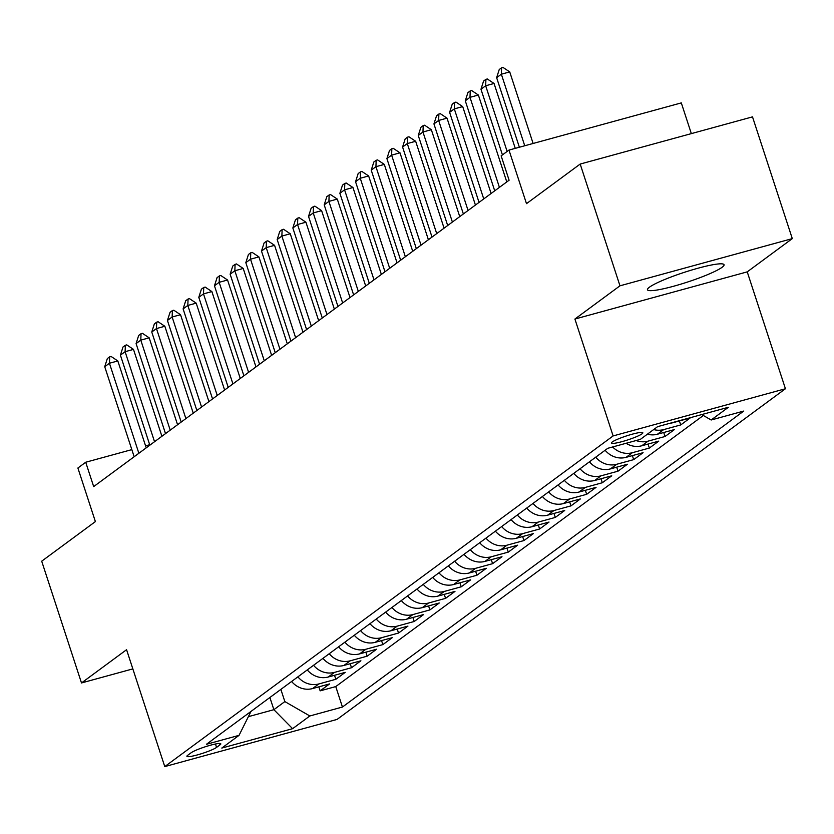 <?xml version="1.0" encoding="UTF-8"?>
<svg xmlns="http://www.w3.org/2000/svg" width="834" height="834" viewBox="0 0 834 834"><rect width="100%" height="100%" fill="white"/><g stroke="black" fill="none" stroke-linecap="round" stroke-linejoin="round"><path stroke-width="1.25" d="M649.436 287.198A40.293 5.108 161.9 0 0 647.465 289.763A40.293 5.108 161.9 0 0 680.346 284.3A40.293 5.108 161.9 0 0 722.088 267.297A40.293 5.108 161.9 0 0 724.058 264.732A40.293 5.108 161.9 0 0 691.167 270.185A40.293 5.108 161.9 0 0 649.436 287.198M612.219 441.999A16.534 2.095 161.9 0 0 611.405 443.052A16.534 2.095 161.9 0 0 624.895 440.811A16.534 2.095 161.9 0 0 642.024 433.836A16.534 2.095 161.9 0 0 642.826 432.783A16.534 2.095 161.9 0 0 629.336 435.025A16.534 2.095 161.9 0 0 612.219 441.999M691.344 133.617L681.305 102.895L508.98 150.078L501.14 155.864L509.105 180.217L93.679 486.597L85.714 462.244L77.885 468.02L95.389 521.594L41.7 561.199L81.492 682.952L132.835 668.889M792.3 238.618L752.508 116.864L580.183 164.058L619.975 285.812L574.907 319.047L613.115 435.932L785.43 388.748L747.233 271.863L792.3 238.618L619.975 285.812M613.115 435.932L164.767 766.592L337.092 719.408L785.43 388.748M291.598 681.482A20.662 19.14 53.6 0 0 312.562 688.571L329.555 683.922L320.152 690.854L318.849 686.851M297.874 676.854A20.662 19.14 53.6 0 0 318.828 683.943L335.831 679.293L334.517 675.29M335.831 679.293L345.234 672.36L328.242 677.01A20.662 19.14 53.6 0 1 307.277 669.921M322.956 658.36A20.662 19.14 53.6 0 0 343.91 665.449L360.913 660.789L351.51 667.732L350.197 663.728M338.625 646.798A20.662 19.14 53.6 0 0 359.59 653.887L376.593 649.227L367.179 656.17L365.876 652.167M354.304 635.237A20.662 19.14 53.6 0 0 375.269 642.326L392.261 637.666L382.858 644.609L381.555 640.606M369.983 623.676A20.662 19.14 53.6 0 0 390.938 630.765L407.941 626.105L398.537 633.048L397.224 629.044M385.652 612.114A20.662 19.14 53.6 0 0 406.617 619.203L423.62 614.543L414.217 621.486L412.903 617.483M401.331 600.543A20.662 19.14 53.6 0 0 422.296 607.642L439.299 602.982L429.885 609.925L428.582 605.922M417.01 588.981A20.662 19.14 53.6 0 0 437.975 596.081L454.968 591.421L445.564 598.364L444.261 594.361M432.69 577.42A20.662 19.14 53.6 0 0 453.644 584.519L470.647 579.859L461.244 586.802L459.93 582.799M448.358 565.859A20.662 19.14 53.6 0 0 469.323 572.958L486.326 568.298L476.923 575.241L475.609 571.238M464.038 554.297A20.662 19.14 53.6 0 0 485.002 561.397L501.995 556.737L492.592 563.68L491.289 559.677M479.717 542.736A20.662 19.14 53.6 0 0 500.681 549.835L517.674 545.175L508.271 552.118L506.957 548.115M495.396 531.175A20.662 19.14 53.6 0 0 516.35 538.274L533.353 533.614L523.95 540.557L522.637 536.554M511.065 519.613A20.662 19.14 53.6 0 0 532.029 526.713L549.033 522.053L539.619 528.996L538.316 524.993M526.744 508.052A20.662 19.14 53.6 0 0 547.709 515.151L564.701 510.491L555.298 517.434L553.995 513.431M542.423 496.491A20.662 19.14 53.6 0 0 563.377 503.59L580.381 498.93L570.977 505.873L569.664 501.87M558.092 484.929A20.662 19.14 53.6 0 0 579.057 492.029L596.06 487.369L586.656 494.312L585.343 490.309M573.771 473.368A20.662 19.14 53.6 0 0 594.736 480.467L611.739 475.807L602.325 482.75L601.022 478.747M589.45 461.807A20.662 19.14 53.6 0 0 610.415 468.906L627.408 464.246L618.004 471.189L616.701 467.186M605.13 450.245A20.662 19.14 53.6 0 0 626.084 457.345L643.087 452.685L633.684 459.628L632.37 455.625M626.073 443.292A20.662 19.14 53.6 0 0 641.763 445.783L658.766 441.123L649.352 448.067L648.049 444.063M647.393 434.191A20.662 19.14 53.6 0 0 657.442 434.222L674.435 429.562L665.032 436.505L663.728 432.502M670.213 423.203A20.662 19.14 53.6 0 0 673.121 422.661L690.114 418.001L680.711 424.944L679.397 420.941M216.569 747.389L220.02 744.845A16.013 2.033 161.9 0 0 220.802 743.834A16.013 2.033 161.9 0 0 207.729 746.003A16.013 2.033 161.9 0 0 191.142 752.758L187.692 755.302A16.013 2.033 161.9 0 0 186.91 756.323A16.013 2.033 161.9 0 0 199.983 754.155A16.013 2.033 161.9 0 0 216.569 747.389L215.464 744.011M269.882 697.495L273.875 709.682L284.842 701.582L309.841 715.968L342.44 707.034L743.761 411.058L711.152 419.992L728.395 407.273L657.609 426.654L640.366 439.372L607.757 448.306L206.446 744.282L239.045 735.348L250.982 711.433M309.841 715.968L292.598 728.687L221.802 748.067L239.045 735.348M320.152 690.854L335.758 686.58L703.333 415.488M680.711 424.944L663.708 429.593A20.662 19.14 -126.4 0 1 653.658 429.573M665.032 436.505L648.039 441.155A20.662 19.14 -126.4 0 1 636.134 440.529M649.352 448.067L632.36 452.716A20.662 19.14 -126.4 0 1 612.615 446.972M633.684 459.628L616.68 464.277A20.662 19.14 -126.4 0 1 595.716 457.188M618.004 471.189L601.001 475.839A20.662 19.14 -126.4 0 1 580.047 468.75M602.325 482.75L585.332 487.4A20.662 19.14 -126.4 0 1 564.368 480.311M586.656 494.312L569.653 498.961A20.662 19.14 -126.4 0 1 548.689 491.872M570.977 505.873L553.974 510.523A20.662 19.14 -126.4 0 1 533.009 503.434M555.298 517.434L538.295 522.084A20.662 19.14 -126.4 0 1 517.341 514.995M539.619 528.996L522.626 533.645A20.662 19.14 -126.4 0 1 501.661 526.556M523.95 540.557L506.947 545.207A20.662 19.14 -126.4 0 1 485.982 538.118M508.271 552.118L491.268 556.768A20.662 19.14 -126.4 0 1 470.313 549.679M492.592 563.68L475.599 568.329A20.662 19.14 -126.4 0 1 454.634 561.24M476.923 575.241L459.92 579.891A20.662 19.14 -126.4 0 1 438.955 572.802M461.244 586.802L444.241 591.452A20.662 19.14 -126.4 0 1 423.276 584.363M445.564 598.364L428.561 603.013A20.662 19.14 -126.4 0 1 407.607 595.924M429.885 609.925L412.893 614.575A20.662 19.14 -126.4 0 1 391.928 607.486M414.217 621.486L397.213 626.136A20.662 19.14 -126.4 0 1 376.249 619.047M398.537 633.048L381.534 637.697A20.662 19.14 -126.4 0 1 360.569 630.608M382.858 644.609L365.865 649.259A20.662 19.14 -126.4 0 1 344.901 642.17M367.179 656.17L350.186 660.82A20.662 19.14 -126.4 0 1 329.221 653.731M351.51 667.732L334.507 672.381A20.662 19.14 -126.4 0 1 313.542 665.292M280.86 689.395L284.842 701.582M508.98 150.078L526.494 203.652L580.183 164.058M164.767 766.592L126.57 649.707L81.492 682.952M149.682 444.72L145.575 445.856M131.835 449.62L85.714 462.244M248.376 716.656L273.875 709.682L292.598 728.687M335.758 686.58L342.44 707.034M711.152 419.992L701.738 414.571M574.907 319.047L747.233 271.863M134.159 456.74L104.73 366.71L107.336 358.557L109.681 356.827L109.431 363.249L117.823 360.955L146.221 447.848M104.73 366.71L109.431 363.249L138.861 453.269M109.681 356.827L111.078 356.441L117.823 360.955M149.839 445.179L120.409 355.148L123.005 346.996L125.361 345.266L125.11 351.687L133.492 349.394L161.9 436.286M120.409 355.148L125.11 351.687L154.54 441.707M125.361 345.266L126.758 344.88L133.492 349.394M165.507 433.617L136.088 343.587L138.684 335.435L141.04 333.704L140.79 340.126L149.171 337.833L177.569 424.725M136.088 343.587L140.79 340.126L170.209 430.146M141.04 333.704L142.437 333.319L149.171 337.833M181.186 422.056L151.767 332.026L154.363 323.873L156.709 322.143L156.469 328.565L164.851 326.261L193.248 413.164M151.767 332.026L156.469 328.565L185.888 418.585M156.709 322.143L158.106 321.757L164.851 326.261M196.866 410.495L167.436 320.464L170.042 312.312L172.388 310.582L172.138 317.003L180.53 314.699L208.927 401.592M167.436 320.464L172.138 317.003L201.567 407.023M172.388 310.582L173.785 310.196L180.53 314.699M212.545 398.933L183.115 308.903L185.711 300.751L188.067 299.02L187.817 305.442L196.198 303.138L224.607 390.031M183.115 308.903L187.817 305.442L217.247 395.462M188.067 299.02L189.464 298.635L196.198 303.138M228.214 387.372L198.794 297.342L201.39 289.189L203.746 287.459L203.496 293.881L211.878 291.577L240.275 378.469M198.794 297.342L203.496 293.881L232.915 383.901M203.746 287.459L205.143 287.073L211.878 291.577M243.893 375.811L214.463 285.781L217.069 277.628L219.415 275.898L219.175 282.319L227.557 280.016L255.955 366.908M214.463 285.781L219.175 282.319L248.595 372.339M219.415 275.898L220.812 275.512L227.557 280.016M259.572 364.249L230.142 274.219L232.749 266.067L235.094 264.336L234.844 270.758L243.226 268.454L271.634 355.347M230.142 274.219L234.844 270.758L264.274 360.778M235.094 264.336L236.491 263.951L243.226 268.454M275.241 352.688L245.822 262.658L248.417 254.506L250.773 252.775L250.523 259.197L258.905 256.893L287.303 343.785M245.822 262.658L250.523 259.197L279.953 349.217M250.773 252.775L252.17 252.389L258.905 256.893M290.92 341.127L261.501 251.097L264.097 242.944L266.453 241.214L266.202 247.635L274.584 245.332L302.982 332.224M261.501 251.097L266.202 247.635L295.622 337.655M266.453 241.214L267.85 240.828L274.584 245.332M306.599 329.566L277.169 239.535L279.776 231.383L282.121 229.652L281.871 236.074L290.263 233.77L318.661 320.663M277.169 239.535L281.871 236.074L311.301 326.094M282.121 229.652L283.518 229.267L290.263 233.77M322.278 318.004L292.849 227.974L295.444 219.822L297.801 218.091L297.55 224.513L305.932 222.209L334.34 309.101M292.849 227.974L297.55 224.513L326.98 314.533M297.801 218.091L299.197 217.705L305.932 222.209M337.947 306.443L308.528 216.413L311.124 208.26L313.48 206.53L313.23 212.951L321.611 210.648L350.009 297.54M308.528 216.413L313.23 212.951L342.649 302.971M313.48 206.53L314.877 206.144L321.611 210.648M353.626 294.882L324.207 204.851L326.803 196.699L329.149 194.968L328.909 201.39L337.29 199.086L365.688 285.979M324.207 204.851L328.909 201.39L358.328 291.41M329.149 194.968L330.545 194.583L337.29 199.086M369.306 283.32L339.876 193.29L342.482 185.138L344.828 183.407L344.578 189.818L352.97 187.525L381.367 274.417M339.876 193.29L344.578 189.818L374.007 279.849M344.828 183.407L346.225 183.021L352.97 187.525M384.974 271.759L355.555 181.729L358.151 173.576L360.507 171.846L360.257 178.257L368.638 175.964L397.047 262.856M355.555 181.729L360.257 178.257L389.687 268.287M360.507 171.846L361.904 171.46L368.638 175.964M400.654 260.198L371.234 170.167L373.83 162.015L376.186 160.284L375.936 166.696L384.318 164.402L412.715 251.295M371.234 170.167L375.936 166.696L405.355 256.726M376.186 160.284L377.583 159.899L384.318 164.402M416.333 248.636L386.903 158.606L389.509 150.454L391.855 148.723L391.615 155.134L399.997 152.841L428.395 239.733M386.903 158.606L391.615 155.134L421.034 245.165M391.855 148.723L393.252 148.337L399.997 152.841M432.012 237.075L402.582 147.045L405.178 138.892L407.534 137.162L407.284 143.573L415.666 141.28L444.074 228.172M402.582 147.045L407.284 143.573L436.714 233.603M407.534 137.162L408.931 136.776L415.666 141.28M447.681 225.514L418.261 135.483L420.857 127.331L423.213 125.6L422.963 132.012L431.345 129.718L459.743 216.611M418.261 135.483L422.963 132.012L452.382 222.042M423.213 125.6L424.61 125.215L431.345 129.718M463.36 213.952L433.941 123.922L436.536 115.77L438.882 114.029L438.642 120.45L447.024 118.157L475.422 205.049M433.941 123.922L438.642 120.45L468.062 210.481M438.882 114.029L440.289 113.653L447.024 118.157M479.039 202.391L449.609 112.361L452.216 104.208L454.561 102.467L454.311 108.889L462.703 106.596L491.101 193.488M449.609 112.361L454.311 108.889L483.741 198.919M454.561 102.467L455.958 102.092L462.703 106.596M494.718 190.83L465.289 100.799L467.884 92.647L470.24 90.906L469.99 97.328L478.372 95.034L506.78 181.927M465.289 100.799L469.99 97.328L499.42 187.358M470.24 90.906L471.637 90.531L478.372 95.034M502.433 154.915L480.968 89.238L483.564 81.086L485.92 79.345L485.669 85.766L494.051 83.473L515.256 148.358M480.968 89.238L485.669 85.766L507.135 151.444M485.92 79.345L487.317 78.969L494.051 83.473M519.374 147.232L496.637 77.677L499.243 69.524L501.588 67.783L501.349 74.205L509.73 71.912L533.114 143.469M496.637 77.677L501.349 74.205L524.732 145.762M501.588 67.783L502.985 67.408L509.73 71.912M318.828 683.943L312.562 688.571M673.653 422.265L673.121 422.661M663.708 429.593L657.442 434.222M648.039 441.155L641.763 445.783M632.36 452.716L626.084 457.345M616.68 464.277L610.415 468.906M601.001 475.839L594.736 480.467M585.332 487.4L579.057 492.029M569.653 498.961L563.377 503.59M553.974 510.523L547.709 515.151M538.295 522.084L532.029 526.713M522.626 533.645L516.35 538.274M506.947 545.207L500.681 549.835M491.268 556.768L485.002 561.397M475.599 568.329L469.323 572.958M459.92 579.891L453.644 584.519M444.241 591.452L437.975 596.081M428.561 603.013L422.296 607.642M412.893 614.575L406.617 619.203M397.213 626.136L390.938 630.765M381.534 637.697L375.269 642.326M365.865 649.259L359.59 653.887M350.186 660.82L343.91 665.449M334.507 672.381L328.242 677.01M219.571 743.469L220.02 744.845"/></g></svg>

